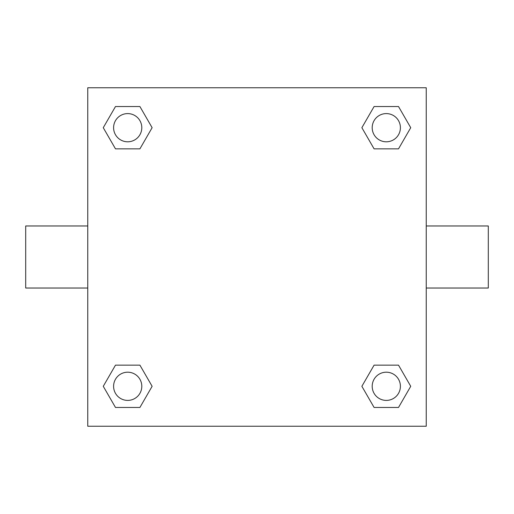 <?xml version="1.0" encoding="UTF-8"?>
<svg xmlns="http://www.w3.org/2000/svg" width="514" height="514" viewBox="0 0 514 514"><rect width="100%" height="100%" fill="white"/><g stroke="black" fill="none" stroke-linecap="round" stroke-linejoin="round"><path stroke-width="0.77" d="M426.241 225.974L488.3 225.974L488.3 288.026L426.241 288.026M87.759 288.026L25.7 288.026L25.7 225.974L87.759 225.974M87.759 87.759L426.241 87.759L426.241 426.241L87.759 426.241L87.759 87.759M115.483 365.146L139.911 365.146L152.125 386.303L139.911 407.461L115.483 407.461L103.269 386.303L115.483 365.146L139.911 365.146L115.483 365.146M374.089 106.539L398.517 106.539L410.731 127.697L398.517 148.854L374.089 148.854L361.875 127.697L374.089 106.539L398.517 106.539L374.089 106.539M115.483 106.539L139.911 106.539L152.125 127.697L139.911 148.854L115.483 148.854L103.269 127.697L115.483 106.539L139.911 106.539L115.483 106.539M374.089 365.146L398.517 365.146L410.731 386.303L398.517 407.461L374.089 407.461L361.875 386.303L374.089 365.146L398.517 365.146L374.089 365.146M398.517 407.461L374.089 407.461L398.517 407.461M400.406 386.303A14.103 14.103 0 0 0 379.248 374.089A14.103 14.103 0 0 0 379.248 398.517A14.103 14.103 0 0 0 400.406 386.303M139.911 407.461L115.483 407.461L139.911 407.461M141.8 386.303A14.103 14.103 0 0 0 120.649 374.089A14.103 14.103 0 0 0 120.649 398.517A14.103 14.103 0 0 0 141.8 386.303M398.517 148.854L374.089 148.854L398.517 148.854M400.406 127.697A14.103 14.103 0 0 0 379.248 115.483A14.103 14.103 0 0 0 379.248 139.911A14.103 14.103 0 0 0 400.406 127.697M139.911 148.854L115.483 148.854L139.911 148.854M141.8 127.697A14.103 14.103 0 0 0 120.649 115.483A14.103 14.103 0 0 0 120.649 139.911A14.103 14.103 0 0 0 141.8 127.697"/></g></svg>
